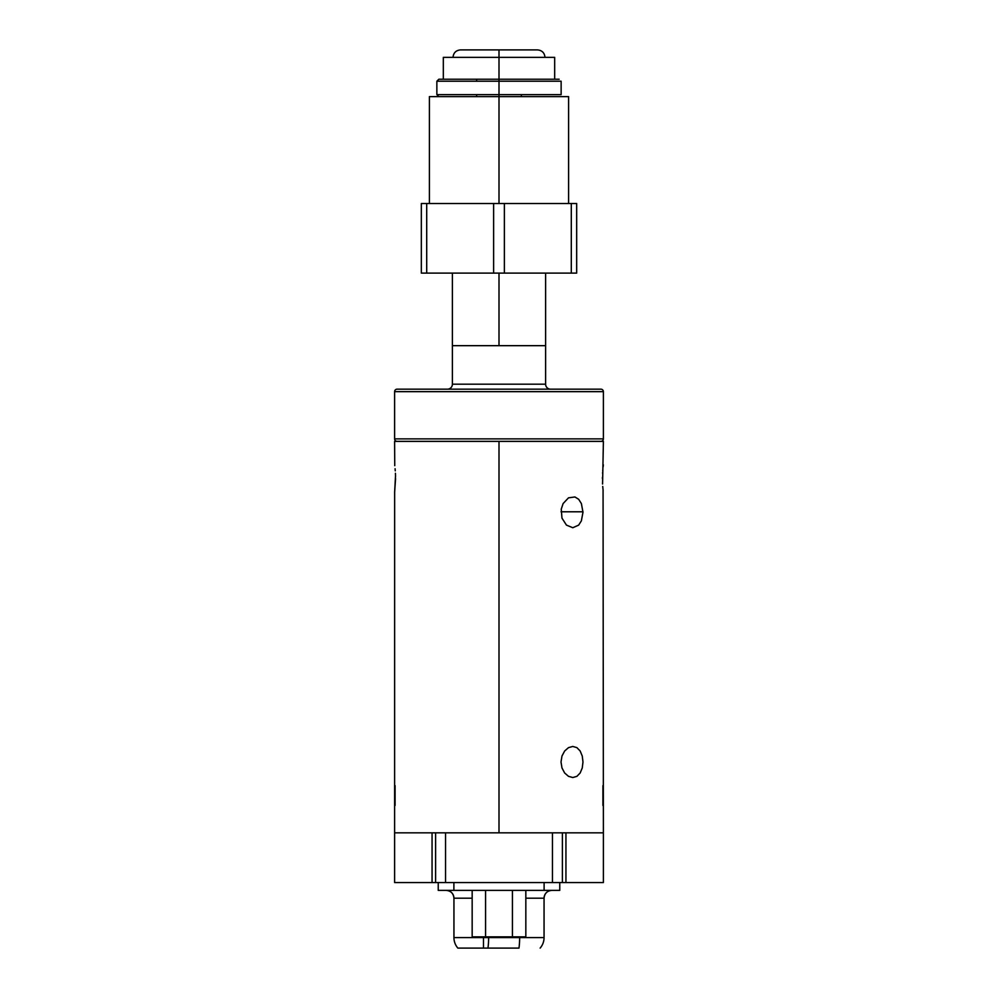 <?xml version="1.0" encoding="UTF-8"?>
<svg xmlns="http://www.w3.org/2000/svg" width="998" height="998" viewBox="0 0 998 998"><rect width="100%" height="100%" fill="white"/><g stroke="black" fill="none" stroke-linecap="round" stroke-linejoin="round"><path stroke-width="1.5" d="M545.607 384.193L452.393 384.193L452.393 345.67L545.607 345.67L545.607 384.193L545.607 345.67L452.393 345.67L452.393 384.193A4.965 4.965 0 0 1 447.428 389.17A4.965 4.965 0 0 0 452.393 384.193L545.607 384.193A4.965 4.965 0 0 0 550.572 389.17M394.609 391.653A2.483 2.483 0 0 1 397.092 389.17A2.483 2.483 0 0 0 394.609 391.653L394.609 438.883A2.483 2.483 0 0 0 397.092 441.366A2.483 2.483 0 0 1 394.609 438.883L394.609 391.653L603.391 391.653L603.391 438.883A2.483 2.483 0 0 1 600.908 441.366A2.483 2.483 0 0 0 603.391 438.883L394.609 438.883L603.391 438.883L603.391 391.653A2.483 2.483 0 0 0 600.908 389.17A2.483 2.483 0 0 1 603.391 391.653L394.609 391.653M600.908 389.17L397.092 389.17L600.908 389.17M394.746 465.679L394.609 441.366L499 441.366L499 832.831L499 441.366L603.391 441.366L499 441.366L603.391 441.366L602.58 484.018M602.555 483.618L602.53 482.945M562.623 832.831L565.941 832.831L565.941 882.544L562.385 882.544L562.385 832.831L565.941 832.831C615.404 832.831 615.404 832.831 565.941 832.831L603.391 832.831L603.066 490.006M602.73 486.45L603.104 490.317M603.353 464.881L603.104 466.977M602.73 470.844L602.842 469.547M602.58 473.277L602.617 472.541M602.443 478.641L602.455 477.306M561.25 509.142L561.974 518.149L566.452 525.11L572.802 527.73L578.665 525.123L581.372 520.844L582.982 512.199L581.385 503.578L578.665 499.287L574.935 496.967L568.498 497.84L563.121 503.553L561.25 509.142M572.827 777.529L568.498 776.344L564.643 772.988L561.974 767.949L561.013 761.998L561.974 756.035L564.643 751.007L568.486 747.639L572.802 746.454L576.894 747.639L580.162 750.995L582.258 756.035L582.982 761.998L582.258 767.949L580.175 772.976L576.906 776.344L572.815 777.529M602.917 805.473L602.917 785.613M395.083 785.626L395.083 805.473M562.385 832.831L552.443 832.831L552.443 882.544L445.557 882.544L445.557 832.831L435.615 832.831L435.615 882.544L445.557 882.544L435.615 882.544L435.615 832.831L394.609 832.831L562.385 832.831L562.385 882.544L445.557 882.544L445.557 832.831L552.443 832.831L552.443 882.544L562.385 882.544M499 441.366L394.609 441.366L499 441.366M395.42 473.277L395.52 475.909L395.42 473.277M395.083 468.723L395.27 470.844L395.083 468.723M395.557 478.641L394.609 492.688L395.52 475.896M394.647 492.413L394.609 882.544L432.059 882.544L432.059 832.831C382.596 832.831 382.596 832.831 432.059 832.831L435.377 832.831M582.969 511.787L561.013 511.787M487.947 948.1A16.043 2.782 -90 0 0 488.621 937.596L483.494 937.596L483.494 948.1L518.96 948.1A16.043 2.782 -90 0 0 519.646 937.596L544.06 937.596L544.06 898.2L525.834 898.2L544.06 898.2L544.06 937.596L519.646 937.596L519.646 936.848L519.646 937.596L488.621 937.596L519.646 937.596A16.043 2.782 90 0 1 518.96 948.1L457.857 948.1L483.494 948.1L483.494 937.596L488.621 937.596L488.621 936.848L488.621 937.596A16.043 2.782 90 0 1 487.947 948.1M453.89 882.544L453.89 890.366L438.234 890.366L438.234 882.544L438.234 890.366L453.89 890.366L453.89 882.544L438.234 882.544M559.766 882.544L559.766 890.366L453.89 890.366L544.11 890.366L544.11 882.544L544.11 890.366L559.766 890.366L559.766 882.544L544.11 882.544M453.94 898.2C453.479 893.435 450.859 890.827 446.106 890.366A7.834 7.834 0 0 1 453.94 898.2L453.94 937.596L483.494 937.596L453.94 937.596L453.94 898.2L472.166 898.2L453.94 898.2M551.894 890.366A7.834 7.834 0 0 0 544.06 898.2C544.521 893.435 547.141 890.827 551.894 890.366M453.94 937.596A16.043 16.043 0 0 0 457.857 948.1M540.143 948.1A16.043 16.043 180 0 0 544.06 937.596A16.043 16.043 -0.3 0 1 540.143 948.1A16.043 16.043 0 0 0 544.06 937.596M565.941 832.831L565.941 882.544C615.404 882.544 615.404 882.544 565.941 882.544L603.391 882.544L603.391 832.831M435.615 882.544L432.059 882.544L432.059 832.831M432.059 882.544C382.596 882.544 382.596 882.544 432.059 882.544L435.377 882.544M562.623 882.544L565.941 882.544M525.834 936.848L472.166 936.848L472.166 890.366L472.166 936.848L485.577 936.848L485.577 890.366L485.577 936.848L512.423 936.848L512.423 890.366L512.423 936.848L525.834 936.848L525.834 890.366L525.834 936.848M568.598 203.505L568.598 96.631L499 96.631L568.598 96.631L499 96.631L499 203.505L499 96.631L429.402 96.631L429.402 203.505M421.331 203.505L576.669 203.505L576.669 273.103L571.293 273.103L576.669 273.103L576.669 203.505L493.623 203.505L493.623 273.103L571.293 273.103L571.293 203.505L571.293 273.103L504.377 273.103L504.377 203.505L504.377 273.103L426.707 273.103L493.623 273.103L493.623 203.505L426.707 203.505L426.707 273.103L421.331 273.103L426.707 273.103L426.707 203.505L421.331 203.505L421.331 273.103L421.331 203.505M521.368 79.229L558.057 79.229L499 79.229L499 57.36L554.676 57.36L499 57.36L499 49.9L499 96.631L429.402 96.631L499 96.631L499 94.635L561.138 94.635L499 94.635L499 96.631L499 94.635L436.862 94.635L476.632 94.635L476.632 96.631M499 81.212L561.138 81.212L436.862 81.212L499 81.212L499 79.229L438.846 79.229L436.862 81.212L499 81.212L499 94.635L436.862 94.635L560.09 94.635L521.368 94.635L521.368 96.631M559.154 79.229L438.846 79.229M443.324 79.229L443.324 57.36L554.676 57.36L554.676 79.229M499 273.103L499 345.67L545.607 345.67L452.393 345.67L499 345.67L499 273.103M476.632 81.212L476.632 79.229M453.017 57.36C453.466 52.819 455.961 50.337 460.477 49.9L537.523 49.9C542.039 50.337 544.534 52.819 544.983 57.36M561.138 81.212L561.138 94.635M438.846 96.631L436.862 94.635L436.862 81.212M545.607 273.103L545.607 345.67M452.393 273.103L452.393 345.67"/></g></svg>
